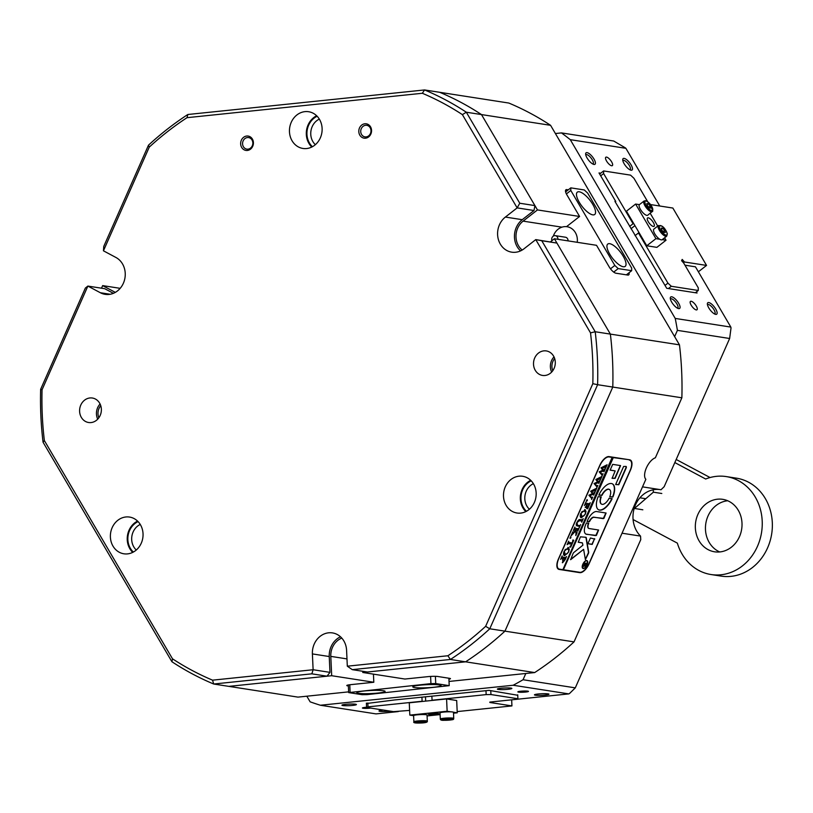 <?xml version="1.0" encoding="UTF-8"?>
<svg xmlns="http://www.w3.org/2000/svg" width="813" height="813" viewBox="0 0 813 813"><rect width="100%" height="100%" fill="white"/><g stroke="black" fill="none" stroke-linecap="round" stroke-linejoin="round"><path stroke-width="1.22" d="M719.749 551.946A26.555 23.262 98.8 0 1 718.164 551.184A26.555 23.262 98.8 0 1 705.969 522.586A26.555 23.262 98.8 0 1 727.706 500.757M729.302 501.519A26.555 23.262 -81.2 0 0 722.757 499.334A26.555 23.262 -81.2 0 0 696.538 518.155A26.555 23.262 -81.2 0 0 708.052 549.608A26.555 23.262 -81.2 0 0 714.597 551.803A26.555 23.262 -81.2 0 0 740.816 532.982A26.555 23.262 -81.2 0 0 729.302 501.519M674.82 462.567L705.674 479.02A49.563 43.435 98.8 0 1 726.294 476.591L736.405 478.166A49.563 43.435 98.8 0 1 748.61 482.251A49.563 43.435 98.8 0 1 770.104 540.97A49.563 43.435 98.8 0 1 721.172 576.112L711.06 574.537A49.563 43.435 98.8 0 1 698.845 570.452A49.563 43.435 98.8 0 1 677.351 543.135L633.093 519.537M726.294 476.591A49.563 43.435 98.8 0 1 738.509 480.686A49.563 43.435 98.8 0 1 759.992 539.405A49.563 43.435 98.8 0 1 711.06 574.537M676.192 459.477L710.074 477.546M609.709 243.687A14.156 4.99 52.1 0 0 607.768 244.052A14.156 4.99 52.1 0 0 611.051 256.247A14.156 4.99 52.1 0 0 623.246 266.755A14.156 4.99 52.1 0 0 625.187 266.39A14.156 4.99 52.1 0 0 621.904 254.195A14.156 4.99 52.1 0 0 609.709 243.687M579.232 191.787A14.156 4.99 52.1 0 0 577.301 192.153A14.156 4.99 52.1 0 0 580.584 204.348A14.156 4.99 52.1 0 0 592.779 214.856A14.156 4.99 52.1 0 0 594.71 214.49A14.156 4.99 52.1 0 0 591.437 202.295A14.156 4.99 52.1 0 0 579.232 191.787M626.366 274.835L631.681 270.688L631.671 268.066L587.667 193.098L584.283 189.957L570.807 187.864L570.807 190.476L614.821 265.445L618.205 268.595L631.681 270.688M618.205 268.595L613.713 272.091M565.624 191.898L570.807 187.864M610.492 268.818L614.821 265.445M570.807 190.476L566.397 193.921M253.412 142.58A7.256 6.362 98.8 0 1 247.365 150.456A7.256 6.362 98.8 0 1 240.658 143.911A7.256 6.362 98.8 0 1 246.705 136.035A7.256 6.362 98.8 0 1 253.412 142.58M242.579 143.881A5.843 5.122 -81.2 0 0 246.817 149.125A5.843 5.122 -81.2 0 0 252.843 142.814A5.843 5.122 -81.2 0 0 248.605 137.58A5.843 5.122 -81.2 0 0 242.579 143.881M371.551 130.334A7.256 6.362 98.8 0 1 365.504 138.2A7.256 6.362 98.8 0 1 358.807 131.655A7.256 6.362 98.8 0 1 364.854 123.779A7.256 6.362 98.8 0 1 371.551 130.334M360.728 131.625A5.843 5.122 -81.2 0 0 364.956 136.869A5.843 5.122 -81.2 0 0 370.982 130.568A5.843 5.122 -81.2 0 0 366.754 125.324A5.843 5.122 -81.2 0 0 360.728 131.625M113.393 293.32L104.714 288.696L87.865 286.074L100.345 292.731A19.471 17.063 -81.2 0 0 105.141 294.336A19.471 17.063 -81.2 0 0 125.232 273.32A19.471 17.063 -81.2 0 0 115.924 257.467L103.444 250.811L149.257 147.123A313.29 274.54 -81.2 0 1 187.01 117.682L187.833 114.501L424.559 89.948A316.836 277.639 98.8 0 1 466.316 112.214L519.761 203.24L534.924 205.598L533.999 210.516L522.241 219.683A19.471 17.063 -81.2 0 0 520.544 250.892M110.395 537.119A18.587 16.29 -81.2 0 0 123.861 553.795A18.587 16.29 -81.2 0 0 143.037 533.735A18.587 16.29 -81.2 0 0 129.572 517.068A18.587 16.29 -81.2 0 0 110.395 537.119M132.712 552.383A18.587 16.29 98.8 0 1 127.245 539.741A18.587 16.29 98.8 0 1 137.57 521.092M503.501 496.347A18.587 16.29 -81.2 0 0 516.966 513.013A18.587 16.29 -81.2 0 0 536.153 492.952A18.587 16.29 -81.2 0 0 522.678 476.286A18.587 16.29 -81.2 0 0 503.501 496.347M525.818 511.601A18.587 16.29 98.8 0 1 520.35 498.958A18.587 16.29 98.8 0 1 530.686 480.31M97.723 419.152A12.388 10.854 98.8 0 1 96.452 414.01A12.388 10.854 98.8 0 1 100.08 404M101.361 409.132A12.388 10.854 98.8 0 1 88.576 422.506A12.388 10.854 98.8 0 1 79.603 411.398A12.388 10.854 98.8 0 1 92.387 398.024A12.388 10.854 98.8 0 1 101.361 409.132M551.651 372.069A12.388 10.854 98.8 0 1 550.381 366.927A12.388 10.854 98.8 0 1 554.009 356.907M555.289 362.049A12.388 10.854 98.8 0 1 542.505 375.423A12.388 10.854 98.8 0 1 533.521 364.305A12.388 10.854 98.8 0 1 546.306 350.931A12.388 10.854 98.8 0 1 555.289 362.049M289.469 131.777A18.587 16.29 -81.2 0 0 302.934 148.454A18.587 16.29 -81.2 0 0 322.111 128.393A18.587 16.29 -81.2 0 0 308.645 111.727A18.587 16.29 -81.2 0 0 289.469 131.777M311.786 147.041A18.587 16.29 98.8 0 1 306.318 134.399A18.587 16.29 98.8 0 1 316.643 115.751M42.052 389.773A313.29 274.54 -81.2 0 0 42.286 415.26A313.29 274.54 -81.2 0 0 44.359 440.565L172.488 658.804A313.29 274.54 -81.2 0 0 212.549 680.166L313.117 669.739L329.966 672.361L327.019 676.192L311.846 673.835L213.697 684.018A316.836 277.639 98.8 0 1 171.939 661.752L43.059 442.221A316.836 277.639 98.8 0 1 40.863 415.85A316.836 277.639 98.8 0 1 40.65 389.275L85.365 288.066L87.865 286.074L42.052 389.773L40.65 389.275M43.059 442.221L44.359 440.565M533.999 210.516L517.149 207.894L462.394 114.633L466.316 112.214L481.479 114.572L534.924 205.598M522.241 219.683L505.391 217.061L517.149 207.894L519.761 203.24M352.273 669.648L347.314 666.193L447.882 655.756L450.422 659.465L352.273 669.648L367.435 672.005L465.585 661.823A316.836 277.639 -81.2 0 0 504.944 631.142L489.772 628.784A316.836 277.639 98.8 0 1 450.422 659.465L465.585 661.823A316.836 277.639 -81.2 0 0 504.944 631.142L612.778 387.059A316.836 277.639 -81.2 0 0 610.37 334.102L595.207 331.745A316.836 277.639 98.8 0 1 597.606 384.701L612.778 387.059A316.836 277.639 -81.2 0 0 610.37 334.102L556.925 243.077L541.763 240.719L595.207 331.745L590.523 332.873L535.767 239.611L556.925 243.077M561.935 227.162L523.094 221.126L537.464 209.927L481.479 114.572L550.574 125.314A316.836 277.639 -81.2 0 0 508.816 103.048L439.721 92.306A316.836 277.639 -81.2 0 1 481.479 114.572A316.836 277.639 -81.2 0 0 439.721 92.306L424.559 89.948L422.333 93.271L187.01 117.682M462.394 114.633A313.29 274.54 -81.2 0 0 422.333 93.271M398.279 711.578L376.023 713.895L320.413 705.247A316.836 277.639 -81.2 0 1 310.129 701.832L306.816 696.202L297.954 697.117L213.697 684.018L212.549 680.166M172.488 658.804L171.939 661.752M592.829 383.675L597.606 384.701L489.772 628.784L485.635 626.325L592.829 383.675A313.29 274.54 -81.2 0 0 590.523 332.873M447.882 655.756A313.29 274.54 -81.2 0 0 485.635 626.325M103.444 250.811L103.769 246.39L148.484 145.181A316.836 277.639 98.8 0 1 187.833 114.501M347.314 666.193L346.592 650.37A19.471 17.063 -81.2 0 0 332.487 632.91A19.471 17.063 -81.2 0 0 312.395 653.916L313.117 669.739L311.846 673.835M505.391 217.061A19.471 17.063 -81.2 0 0 497.922 237.538A19.471 17.063 -81.2 0 0 511.712 252.162A19.471 17.063 -81.2 0 0 524.019 248.778L535.767 239.611L541.763 240.719M340.515 636.792A19.471 17.063 -81.2 0 0 329.245 656.538L329.966 672.361M341.806 638.103A17.703 15.508 -81.2 0 0 330.8 656.376L331.684 675.715L228.87 686.375L327.019 676.192M148.484 145.181L149.257 147.123M634.211 508.399L642.829 509.802M634.394 508.491L653.378 492.18L661.802 493.491M653.378 492.18L653.164 489.802M545.157 695.054A7.256 0.783 -2.6 0 1 537.678 695.359A7.256 0.783 -2.6 0 1 534.497 694.759A7.256 0.783 -2.6 0 1 538.247 693.987A7.256 0.783 -2.6 0 1 548.907 694.109A7.256 0.783 -2.6 0 1 545.157 695.054M540.828 693.774A5.843 0.63 177.4 0 0 542.505 693.702M508.084 689.292A7.256 0.783 -2.6 0 1 500.605 689.597A7.256 0.783 -2.6 0 1 497.414 688.997A7.256 0.783 -2.6 0 1 501.174 688.225A7.256 0.783 -2.6 0 1 511.834 688.347A7.256 0.783 -2.6 0 1 508.084 689.292M503.755 688.011A5.843 0.63 177.4 0 0 505.432 687.94M352.629 705.42A7.256 0.783 -2.6 0 1 345.149 705.714A7.256 0.783 -2.6 0 1 341.968 705.125A7.256 0.783 -2.6 0 1 345.718 704.343A7.256 0.783 -2.6 0 1 356.379 704.475A7.256 0.783 -2.6 0 1 352.629 705.42M348.299 704.139A5.843 0.63 177.4 0 0 349.976 704.068M390.23 711.131A7.256 0.783 -2.6 0 1 389.701 711.182A7.256 0.783 -2.6 0 1 382.222 711.487A7.256 0.783 -2.6 0 1 379.041 710.887A7.256 0.783 -2.6 0 1 382.791 710.105A7.256 0.783 -2.6 0 1 383.34 710.054M624.15 158.393A7.256 2.561 -127.9 0 1 631.071 164.846A7.256 2.561 -127.9 0 1 631.091 170.212A7.256 2.561 -127.9 0 1 630.99 170.202A7.256 2.561 -127.9 0 1 625.604 165.872A7.256 2.561 -127.9 0 1 622.728 159.592A7.256 2.561 -127.9 0 1 624.15 158.393M629.984 169.826A5.843 2.063 52.1 0 0 630.166 169.724A5.843 2.063 52.1 0 0 628.805 164.693A5.843 2.063 52.1 0 0 623.774 160.364A5.843 2.063 52.1 0 0 622.982 160.517A5.843 2.063 52.1 0 0 622.839 160.659M587.067 152.631A7.256 2.561 -127.9 0 1 593.998 159.074A7.256 2.561 -127.9 0 1 594.008 164.45A7.256 2.561 -127.9 0 1 593.917 164.439A7.256 2.561 -127.9 0 1 588.531 160.11A7.256 2.561 -127.9 0 1 585.645 153.83A7.256 2.561 -127.9 0 1 587.067 152.631M592.911 164.063A5.843 2.063 52.1 0 0 593.094 163.962A5.843 2.063 52.1 0 0 591.732 158.931A5.843 2.063 52.1 0 0 586.701 154.602A5.843 2.063 52.1 0 0 585.909 154.744A5.843 2.063 52.1 0 0 585.756 154.897M671.711 296.796A7.256 2.561 -127.9 0 1 678.642 303.239A7.256 2.561 -127.9 0 1 678.652 308.615A7.256 2.561 -127.9 0 1 678.56 308.594A7.256 2.561 -127.9 0 1 673.164 304.275A7.256 2.561 -127.9 0 1 670.288 297.995A7.256 2.561 -127.9 0 1 671.711 296.796M677.544 308.229A5.843 2.063 52.1 0 0 677.727 308.127A5.843 2.063 52.1 0 0 676.375 303.097A5.843 2.063 52.1 0 0 671.345 298.767A5.843 2.063 52.1 0 0 670.542 298.91A5.843 2.063 52.1 0 0 670.4 299.062M708.784 302.558A7.256 2.561 -127.9 0 1 715.714 309.011A7.256 2.561 -127.9 0 1 715.725 314.377A7.256 2.561 -127.9 0 1 715.633 314.367A7.256 2.561 -127.9 0 1 710.237 310.038A7.256 2.561 -127.9 0 1 707.361 303.757A7.256 2.561 -127.9 0 1 708.784 302.558M714.617 313.991A5.843 2.063 52.1 0 0 714.8 313.889A5.843 2.063 52.1 0 0 713.448 308.859A5.843 2.063 52.1 0 0 708.418 304.529A5.843 2.063 52.1 0 0 707.615 304.682A5.843 2.063 52.1 0 0 707.473 304.824M312.426 146.706A17.876 15.671 98.8 0 1 317.161 116.259M319.326 119.094A15.041 13.181 -81.2 0 0 315.353 144.673M526.458 511.275A17.876 15.671 98.8 0 1 531.194 480.829M533.369 483.664A15.041 13.181 -81.2 0 0 529.395 509.233M133.352 552.047A17.876 15.671 98.8 0 1 138.078 521.6M140.253 524.436A15.041 13.181 -81.2 0 0 136.279 550.015M696.253 309.916A5.315 1.87 52.1 0 0 696.985 309.773A5.315 1.87 52.1 0 0 695.755 305.2A5.315 1.87 52.1 0 0 691.182 301.257A5.315 1.87 52.1 0 0 690.45 301.399A5.315 1.87 52.1 0 0 691.68 305.973A5.315 1.87 52.1 0 0 696.253 309.916M611.62 165.75A5.315 1.87 52.1 0 0 612.341 165.608A5.315 1.87 52.1 0 0 611.112 161.035A5.315 1.87 52.1 0 0 606.539 157.102A5.315 1.87 52.1 0 0 605.817 157.234A5.315 1.87 52.1 0 0 607.047 161.807A5.315 1.87 52.1 0 0 611.62 165.75M366.572 707.249A5.315 0.579 177.4 0 0 365.179 707.371A5.315 0.579 177.4 0 0 362.405 708.001A5.315 0.579 177.4 0 0 370.24 708.153A5.315 0.579 177.4 0 0 370.758 708.103M520.635 691.243A5.315 0.579 177.4 0 0 517.861 691.883A5.315 0.579 177.4 0 0 525.696 692.036A5.315 0.579 177.4 0 0 528.47 691.396A5.315 0.579 177.4 0 0 520.635 691.243M554.679 358.584A10.62 9.309 -81.2 0 0 552.799 370.667M100.751 405.677A10.62 9.309 -81.2 0 0 98.871 417.76M523.094 221.126A17.703 15.508 -81.2 0 0 516.011 237.152A17.703 15.508 -81.2 0 0 522.17 250.038M642.514 486.865L661.02 489.741L664.17 486.692L729.637 338.493L731.019 328.005A316.836 277.639 -81.2 0 0 730.836 327.08L675.227 318.432L570.279 139.673A316.836 277.639 -81.2 0 0 561.468 132.905L613.713 141.025L625.207 147.773A316.836 277.639 -81.2 0 1 625.888 148.312L659.76 206.014M489.812 702.097L568.785 693.895A316.836 277.639 -81.2 0 0 569.557 693.479L575.289 687.859L640.766 539.659L640.542 536.092A26.555 23.262 98.8 0 1 634.353 507.912A26.555 23.262 98.8 0 1 655.126 489.507A26.555 23.262 98.8 0 1 659.79 489.548M681.863 397.801L655.359 457.79A12.388 5.711 118.1 0 0 646.396 467.892A12.388 5.711 118.1 0 0 645.857 479.294L574.029 641.884L504.944 631.142L612.778 387.059L681.863 397.801A316.836 277.639 -81.2 0 0 679.465 344.844L610.37 334.102L554.395 238.758L550.381 241.888M362.72 671.274L362.771 672.483L465.585 661.823L534.68 672.564A316.836 277.639 -81.2 0 0 574.029 641.884M534.68 672.564L525.818 673.479L523.054 679.739A316.836 277.639 -81.2 0 1 513.176 685.247L320.413 705.247M684.963 265.19L695.461 266.816L730.836 327.08M625.888 148.312L570.279 139.673M696.416 291.928L697.056 293.005L666.721 288.29L614.923 201.37L615.766 201.502L599.008 172.956L600.695 173.22M729.637 338.493L677.402 330.363A316.836 277.639 -81.2 0 0 675.227 318.432M568.287 189.825L566.885 189.602A7.083 2.49 52.1 0 0 565.909 189.785A7.083 2.49 52.1 0 0 566.895 194.846L579.588 216.471L566.519 226.664M448.918 679.211A7.083 0.772 177.4 0 0 450.463 678.652A7.083 0.772 177.4 0 0 449.599 678.337L437.811 676.497A7.083 0.772 177.4 0 0 428.217 676.619L404.904 679.038L362.771 672.483M568.785 693.895L513.176 685.247M575.289 687.859L523.054 679.739M366.409 703.53L394.661 699.942L489.08 690.369L517.749 695.257M640.542 536.092L622.036 533.206M677.402 330.363L674.638 336.623L679.465 344.844M550.574 125.314L555.401 133.535L561.468 132.905M101.513 288.198L102.651 285.617L115.324 292.375M589.069 563.816L630.431 470.209A10.62 4.888 118.1 0 0 630.37 460.046A10.62 4.888 118.1 0 0 629.618 459.802L609.059 456.601A10.62 4.888 118.1 0 0 599.76 465.432L558.399 559.049A10.62 4.888 118.1 0 0 558.46 569.202A10.62 4.888 118.1 0 0 559.212 569.446L579.771 572.647A10.62 4.888 118.1 0 0 589.069 563.816L588.927 563.734M615.766 201.502L615.238 201.909M525.818 673.479L449.02 681.446M348.645 691.863L306.816 696.202M373.441 674.15L373.807 682.259L350.494 684.678A7.083 0.772 177.4 0 0 346.785 685.532A7.083 0.772 177.4 0 0 347.639 685.847L348.371 685.969M373.807 682.259L331.684 675.715M102.651 285.617L120.172 288.341M555.401 133.535L674.638 336.623M537.464 209.927L579.588 216.471M554.395 238.758L596.518 245.302L609.211 266.928A7.083 2.49 52.1 0 0 615.969 273.219L627.768 275.058A7.083 2.49 52.1 0 0 628.734 274.875A7.083 2.49 52.1 0 0 629.028 272.762M557.911 239.307A3.537 3.1 -81.2 0 0 552.373 237.071A3.537 3.1 -81.2 0 0 551.946 240.668M568.023 240.872A3.537 3.1 -81.2 0 0 565.462 237.233L555.35 235.658M553.318 236.126A14.156 12.408 98.8 0 1 567.098 226.736A14.156 12.408 98.8 0 1 573.846 230.486A14.156 12.408 98.8 0 1 577.23 242.304M516.489 699.322L517.911 698.743L517.729 694.82M367.832 702.95L368.004 706.863L366.582 707.452L393.543 711.639L409.61 710.41M490.767 690.633L490.95 694.546L486.154 694.607L485.971 690.694M366.582 707.452L366.389 703.093M368.004 706.863L422.11 701.253L421.917 697.117M431.866 696.091L432.059 700.227L486.154 694.607M457.191 711.588L511.936 705.918L489.863 702.483M517.911 698.743L490.95 694.546M432.059 700.227L432.892 700.349M422.943 701.385L422.11 701.253M425.677 701.101L425.484 696.751M511.936 705.918L511.662 699.83M630.99 228.727L634.953 225.638M695.369 292.741L698.276 290.475L698.276 287.853L683.743 263.107L681.579 260.648L682.209 259.418L684.465 261.989L683.459 262.782M647.697 201.705L633.947 178.281L630.563 175.141L603.602 170.943L603.612 173.565L600.695 175.842M599.638 174.043L603.602 170.943M665.024 285.404L667.94 283.137L671.314 286.278L668.408 288.554M667.94 283.137L638.479 232.965L635.044 235.648M629.628 226.421L633.063 223.738L603.612 173.565M684.465 261.989L706.548 265.424L672.859 208.047L650.786 204.612M633.063 223.738L633.906 223.87M639.323 233.097L638.479 232.965M671.314 286.278L698.276 290.475M706.548 265.424L698.377 271.786M383.401 690.735A14.156 1.535 177.4 0 0 367.446 690.694A14.156 1.535 177.4 0 0 356.816 692.666A14.156 1.535 177.4 0 0 358.523 693.316A14.156 1.535 177.4 0 0 374.468 693.357A14.156 1.535 177.4 0 0 385.108 691.385A14.156 1.535 177.4 0 0 383.401 690.735M439.366 684.932A14.156 1.535 177.4 0 0 423.41 684.892A14.156 1.535 177.4 0 0 412.78 686.863A14.156 1.535 177.4 0 0 414.488 687.513A14.156 1.535 177.4 0 0 430.433 687.554A14.156 1.535 177.4 0 0 441.073 685.583A14.156 1.535 177.4 0 0 439.366 684.932M348.675 692.595L362.161 694.688L366.948 694.627L449.213 685.654L435.727 683.56L430.931 683.621L348.675 692.595L348.33 684.973M435.402 676.325L435.727 683.56M449.213 685.654L448.878 678.215M349.773 684.759L350.098 692.005M430.931 683.621L430.605 676.426M586.732 560.889A4.075 1.88 118.1 0 0 586.6 560.807A4.075 1.88 118.1 0 0 586.315 560.716A4.075 1.88 118.1 0 0 585.634 560.797M583.338 568.236A4.075 1.88 118.1 0 0 586.773 565.137A4.075 1.88 118.1 0 0 586.884 560.95A4.075 1.88 118.1 0 0 586.59 560.858A4.075 1.88 118.1 0 0 583.165 563.948A4.075 1.88 118.1 0 0 583.053 568.135A4.075 1.88 118.1 0 0 583.338 568.236M586.732 560.543A4.421 2.043 118.1 0 0 583.002 563.897A4.421 2.043 118.1 0 0 582.88 568.45A4.421 2.043 118.1 0 0 583.195 568.551A4.421 2.043 118.1 0 0 586.925 565.187A4.421 2.043 118.1 0 0 587.047 560.645A4.421 2.043 118.1 0 0 586.732 560.543M582.748 568.368A4.421 2.043 118.1 0 0 582.921 568.409A4.421 2.043 118.1 0 0 584.019 568.145M570.635 559.7L583.612 549.354L585.39 559.608L588.439 553.429A1.768 0.813 118.1 0 0 588.683 552.149L586.254 537.739A1.768 0.813 118.1 0 0 586 537.322A1.768 0.813 118.1 0 0 585.878 537.281L580.452 536.844L578.246 542.251L582.423 542.921L582.911 545.188L573.927 552.403A1.768 0.813 118.1 0 0 573.043 553.623L570.635 559.7M570.513 559.496L583.612 549.354M585.309 559.425L588.165 553.277A1.768 0.813 118.1 0 0 588.399 552.007L585.98 537.596A1.768 0.813 118.1 0 0 585.848 537.271M599.638 510.127A14.695 6.768 118.1 0 0 612.098 498.806L609.089 498.267A8.323 3.831 -61.9 0 1 602.189 504.355A8.323 3.831 -61.9 0 1 601.61 504.162A8.323 3.831 -61.9 0 1 601.214 497.038L598.144 496.641A14.695 6.768 118.1 0 0 598.612 509.792A14.695 6.768 118.1 0 0 599.638 510.127M598.47 509.71A14.695 6.768 118.1 0 0 599.364 509.985A14.695 6.768 118.1 0 0 611.823 498.664L611.894 498.328M601.468 504.08A8.323 3.831 -61.9 0 1 601.325 504.019A8.323 3.831 -61.9 0 1 600.939 496.895L600.98 496.631M579.496 526.428L577.332 525.96C576.082 525.879 575.929 524.71 576.864 522.454L579.12 519.517L581.956 519.751L583.256 518.714L581.722 522.19L581.874 521.133L579.517 520.605L577.027 522.525L577.555 525.371L579.943 525.564L580.655 524.619L579.374 527.515L579.496 526.428L576.712 525.777M581.874 521.133L579.517 520.605M576.254 524.344L577.555 525.371M575.99 533.684L575.817 530.879L571 535.858L572.677 532.068L572.708 532.779L573.277 532.403L576.061 529.72L574.171 529.507L573.358 530.533L574.893 527.058L574.72 528.125L577.972 528.775L579.273 527.739L577.738 531.214L577.454 529.934L576.132 529.73L576.346 533.064L577.139 532.566L575.807 535.594L575.99 533.684M572.799 532.088L572.403 532.627M574.476 527.993L575.167 528.338M577.901 530.361L576.132 529.73M576.163 530.645L576.498 533.267M570.177 537.586L570.848 536.946L570.909 537.698L570.228 538.338L570.177 537.586L570.126 538.287M570.848 536.946L569.954 538.196M572.87 539.984L573.744 540.249L570.726 547.078L569.75 547.047L571.824 544.151L568.419 543.623L567.118 544.659L568.653 541.184L568.49 542.261L572.342 542.993L572.87 539.984M568.216 542.108L568.927 542.464M573.104 541.143L572.769 540.218M568.196 547.545L569.283 549.151L568.612 552.027L564.629 555.655C563.328 555.289 563.165 553.816 564.151 551.234L568.592 547.677M567.403 553.511L564.222 555.523M562.931 569.578L613.022 457.455L612.179 457.333L562.891 569.679L559.517 569.151A10.62 4.888 118.1 0 1 558.765 568.907L557.464 568.216M612.463 457.475L609.089 456.947A10.62 4.888 118.1 0 0 599.781 465.788L558.714 558.755A10.62 4.888 118.1 0 0 558.765 568.907M564.263 560.807L562.535 562.748L563.216 558.531L561.326 558.409L560.624 559.364L562.159 555.889L562.007 556.976L565.238 557.606L566.539 556.57L565.187 559.629L562.332 562.687M561.742 556.834L562.433 557.169M584.923 509.69L586 511.296L585.33 514.172L581.356 517.8C580.055 517.434 579.893 515.96 580.868 513.379L585.319 509.822M584.12 515.655L580.949 517.668M586.732 508.491L589.11 505.025L587.23 504.731L586.61 507.607L585.208 507.383L587.047 504.7L585.218 504.497L584.405 505.534L585.939 502.058L585.777 503.115L589.019 503.775L590.319 502.739L587.657 508.755L586.732 508.491M586.285 506.093L586.712 507.373M585.492 502.973L586.214 503.338M586.59 500.422L587.26 499.792L587.321 500.544L586.651 501.174L586.59 500.422L586.549 501.123M587.26 499.792L586.376 501.032M592.707 497.048L591.62 499.497L591.732 498.542L588.886 495.239L592.403 493.572L590.665 491.204L596.752 488.166L595.401 491.245L595.36 490.371L591.488 491.845L593.053 493.318L595.106 491.906L593.683 495.127L593.653 494.182L589.872 495.584L592.027 497.922L592.707 497.048M595.34 491.072L595.36 490.371L594.689 490.554M593.653 494.883L593.378 494.03L589.872 495.584M589.598 495.432L592.027 497.922M597.87 485.351L596.783 487.81L596.894 486.855L594.049 483.542L597.565 481.885L595.838 479.507L601.925 476.479L600.563 479.548L600.522 478.674L596.651 480.158L598.226 481.621L600.268 480.209L598.846 483.43L598.815 482.485L595.045 483.887L597.189 486.225L597.87 485.351M600.502 479.385L600.522 478.674L599.852 478.857M598.825 483.196L598.541 482.343L595.045 483.887M594.76 483.745L597.189 486.225M603.033 473.664L601.945 476.113L602.067 475.158L599.211 471.855L602.738 470.188L601 467.81L607.087 464.782L605.726 467.861L605.685 466.987L601.813 468.461L603.388 469.934L605.441 468.522L604.008 471.743L603.988 470.798L600.207 472.201L602.362 474.538L603.033 473.664M605.675 467.688L605.685 466.987L605.024 467.17M603.988 471.499L603.703 470.646L600.207 472.201M599.933 472.048L602.362 474.538M563.45 569.659L613.297 457.607L628.408 459.609M563.734 569.811L579.74 572.301A10.62 4.888 118.1 0 0 589.049 563.47L630.116 470.503A10.62 4.888 118.1 0 0 630.055 460.341A10.62 4.888 118.1 0 0 629.313 460.097M615.736 484.294L618.774 484.761L626.101 468.166A1.768 0.813 118.1 0 0 626.101 466.469A1.768 0.813 118.1 0 0 625.969 466.428L623.612 466.479L615.736 484.294M615.167 470.92L612.118 478.318L615.116 478.369L620.573 465.595L612.697 464.365L610.116 470.127L615.167 470.92L610.055 470.016M589.496 521.682A5.315 2.449 -61.9 0 1 594.12 517.322L603.907 518.42L606.102 513.023L596.671 511.55A10.264 4.726 118.1 0 0 587.159 521.367L589.222 521.529A5.315 2.449 -61.9 0 1 593.846 517.17L603.246 518.633L605.888 512.983M609.821 496.611L612.89 497.007A14.695 6.768 118.1 0 0 612.433 483.857A14.695 6.768 118.1 0 0 598.937 494.843L601.955 495.381A8.323 3.831 -61.9 0 1 609.435 489.487A8.323 3.831 -61.9 0 1 609.821 496.611M594.781 539.08L590.431 537.993L587.85 543.745L592.199 544.425L594.557 538.633M589.171 528.541A5.315 2.449 -61.9 0 1 588.795 528.42A5.315 2.449 -61.9 0 1 588.734 523.399L586.447 522.993A10.264 4.726 118.1 0 0 585.899 534.07A10.264 4.726 118.1 0 0 586.62 534.314L596.396 535.421L598.602 530.015L589.171 528.541M584.75 566.214L584.811 565.157L582.84 566.935L585.228 564.049L583.937 564.466L584.699 562.728L584.842 563.368L586.895 563.074L584.821 566.265M588.663 528.338A5.315 2.449 -61.9 0 1 588.51 528.267A5.315 2.449 -61.9 0 1 588.46 523.247L588.521 522.962M585.756 533.999A10.264 4.726 118.1 0 0 586.336 534.161L595.746 535.625L598.388 529.974M587.789 543.643L591.915 544.283L594.496 538.928M598.866 495.168L601.671 495.239A8.323 3.831 -61.9 0 1 609.161 489.335A8.323 3.831 -61.9 0 1 609.293 489.416M609.78 496.865L612.616 496.865A14.695 6.768 118.1 0 0 612.291 483.786M587.128 521.611L589.222 521.529M612.016 478.207L614.841 478.217L620.36 465.554M578.185 542.149L582.21 542.82M615.675 484.599L618.5 484.609L625.827 468.014A1.768 0.813 118.1 0 0 625.939 466.428M587.423 561.753A4.421 2.043 118.1 0 0 586.905 560.584M582.23 567.189A4.075 1.88 118.1 0 0 582.769 567.992A4.075 1.88 118.1 0 0 582.921 568.053M584.008 563.846L585.228 564.049M586.315 563.592L586.082 564.12M585.38 565.553L584.71 566.133M583.277 565.96L584.811 565.157M585.157 564.202L585.177 565.584L586.234 564.202L585.035 563.917L585.035 565.513M586.234 564.202L585.238 564.242M561.326 558.409L563.216 558.531M565.746 557.576L565.208 558.816M562.586 559.435L562.83 561.204M562.708 559.507L562.799 561.204M563.104 561.356L565.269 558.846L563.084 558.46M565.269 558.846L563.389 558.551L562.86 559.588M567.921 547.403L569.283 549.151M568.998 548.999L568.856 550.34M563.663 552.647L564.415 553.978M568.551 549.883L567.322 548.795L565.055 549.608M567.921 548.978L565.553 549.547L564.334 551.244L565.157 554.253L567.21 553.673L568.48 551.885L568.826 550.025L567.921 548.978M564.273 553.917L565.157 554.253M573.45 540.157L573.145 540.828M572.2 542.972L571.712 544.09M570.706 546.356L570.726 547.078M570.452 546.925L569.811 546.905M567.545 543.562L571.824 544.151M570.574 536.804L570.624 537.556M572.789 533.795L575.817 530.879M572.504 533.653L571.539 534.649M572.525 531.936L572.667 532.759M574.171 529.507L576.061 529.72M578.48 528.755L577.88 530.106M576.488 533.267L575.98 534.426M579.872 525.615L579.496 526.448M582.484 519.7L581.864 521.103M579.242 520.462L577.606 521.001M584.649 509.548L586 511.296M585.726 511.143L585.584 512.485M580.38 514.792L581.143 516.123M585.279 512.027L584.049 510.94L581.773 511.753M584.638 511.123L582.281 511.692L581.061 513.389L581.884 516.397L583.937 515.818L585.197 514.029L585.553 512.17L584.638 511.123M581 516.062L581.884 516.397M587.23 504.731L589.11 505.025M586.325 507.454L585.248 507.292M585.218 504.497L587.047 504.7M589.527 503.745L588.998 504.964M587.636 508.044L587.657 508.755M587.382 508.613L586.691 508.582M586.986 499.639L587.047 500.391M592.108 497.912L591.773 498.664M596.061 488.969L595.126 490.239M595.065 490.93L595.075 490.219L595.065 490.93M594.415 490.402L591.488 491.845M591.214 491.702L593.053 493.318M594.415 492.698L593.744 494.223M593.378 494.741L593.378 494.03L593.378 494.741M597.27 486.215L596.935 486.977M601.224 477.282L600.594 478.715M600.228 479.233L600.248 478.532L600.228 479.233M599.577 478.715L596.651 480.158M596.376 480.005L598.226 481.621M599.577 481.011L598.907 482.526M598.541 483.044L598.541 482.343L598.541 483.044M602.443 474.528L602.108 475.28M606.386 465.585L605.451 466.855M605.39 467.546L605.411 466.835L605.39 467.546M604.74 467.018L601.813 468.461M601.539 468.318L603.388 469.934M604.74 469.314L603.764 470.666M603.713 471.357L603.703 470.646L603.713 471.357M438.197 713.479A5.315 0.579 177.4 0 0 432.221 713.458A5.315 0.579 177.4 0 0 428.227 714.2A5.315 0.579 177.4 0 0 428.868 714.444A5.315 0.579 177.4 0 0 434.853 714.454A5.315 0.579 177.4 0 0 438.837 713.723A5.315 0.579 177.4 0 0 438.197 713.479M413.604 715.694L409.823 715.105L409.264 702.808L446.581 698.936L447.14 711.243L450.941 711.832M453.441 712.218L457.241 712.808L453.512 713.194M446.581 698.936L456.682 700.511L457.241 712.808M440.107 714.586L427.079 715.938M409.823 715.105L447.14 711.243M413.878 721.792L413.604 715.633A6.728 0.732 -2.6 0 1 413.604 715.633A6.728 0.732 -2.6 0 1 420.26 714.607A6.728 0.732 -2.6 0 1 427.038 715.023L427.038 715.023A6.728 0.732 -2.6 0 1 427.038 715.034L427.323 721.182A6.728 0.732 -2.6 0 1 427.323 721.182L427.323 721.182A6.728 0.732 -2.6 0 0 420.545 720.755A6.728 0.732 -2.6 0 0 413.878 721.792A6.728 0.732 -2.6 0 1 413.878 721.792L413.888 721.863C413.187 722.655 414.681 723.052 418.37 723.052C424.793 723.021 427.78 722.401 427.323 721.182M419.142 722.716L417.577 722.503L419.071 722.147L423.705 722.218L419.142 722.716L419.122 722.147M422.181 722.015L422.211 722.574M450.239 711.812A6.728 0.732 -2.6 0 1 453.471 712.279L453.745 718.438A6.728 0.732 -2.6 0 0 450.514 717.96A6.728 0.732 -2.6 0 0 443.715 718.255A6.728 0.732 -2.6 0 0 440.311 719.048L440.026 712.889A6.728 0.732 -2.6 0 1 443.441 712.107A6.728 0.732 -2.6 0 1 450.239 711.812M445.595 719.393L450.128 719.495L445.483 719.972L444.01 719.749L445.595 719.393M448.512 719.271L448.542 719.851M445.453 719.424L445.483 719.972M648.276 217.813A5.315 1.87 52.1 0 0 647.555 217.955A5.315 1.87 52.1 0 0 648.784 222.528A5.315 1.87 52.1 0 0 653.357 226.461A5.315 1.87 52.1 0 0 654.079 226.329A5.315 1.87 52.1 0 0 652.849 221.756A5.315 1.87 52.1 0 0 648.276 217.813M664.597 237.782L666.03 240.221L656.884 247.355L646.772 245.78L626.457 211.187L635.603 204.053L639.414 204.642M650.207 213.28L657.727 226.085M666.03 240.221L662.229 239.632M659.729 239.246L655.918 238.656L635.603 204.053M646.772 245.78L655.918 238.656M659.373 239.012A6.728 2.368 -127.9 0 1 654.617 233.555A6.728 2.368 -127.9 0 1 653.876 229.093L658.449 225.526A6.728 2.368 -127.9 0 0 659.191 229.988A6.728 2.368 -127.9 0 0 663.947 235.445A6.728 2.368 -127.9 0 0 666.721 236.136L662.148 239.693A6.728 2.368 -127.9 0 1 659.373 239.012M665.258 232.548L663.855 232.427L661.843 230.191L661.213 228.087L662.615 228.209L664.638 230.445L665.258 232.548M661.508 229.073L662.615 228.209M663.134 231.624L664.638 230.445M644.059 201.014L645.593 200.699C647.016 201.116 648.652 202.386 650.502 204.49L652.809 211.034L647.758 215.191A6.728 2.368 -127.9 0 1 642.107 211.787A6.728 2.368 -127.9 0 1 639.231 204.906A6.728 2.368 -127.9 0 1 639.485 204.581L644.059 201.014A6.728 2.368 -127.9 0 0 643.805 201.339A6.728 2.368 -127.9 0 0 646.681 208.219A6.728 2.368 -127.9 0 0 652.331 211.624A6.728 2.368 -127.9 0 0 652.585 211.299M647.392 205.598L646.843 203.545L648.296 203.758L650.298 206.024L650.847 208.077L649.394 207.864L647.392 205.598M647.148 204.652L648.296 203.758M648.804 207.193L650.298 206.024M329.245 656.538L312.395 653.916M110.202 294.265L100.345 292.731M347.608 685.125L347.639 685.847M346.978 658.896L330.8 656.376M565.502 190.679L566.885 189.602M578.856 572.159L579.771 572.647M557.84 568.714L559.212 569.446M609.089 456.947L608.398 456.581M426.479 722.086A5.843 0.63 177.4 0 0 420.565 721.731A5.843 0.63 177.4 0 0 414.803 722.635A5.843 0.63 177.4 0 0 420.717 722.991A5.843 0.63 177.4 0 0 426.479 722.086M444.04 720.298A5.843 0.63 177.4 0 0 452.058 719.729A5.843 0.63 177.4 0 0 450.097 718.946A5.843 0.63 177.4 0 0 442.079 719.515A5.843 0.63 177.4 0 0 444.04 720.298M662.056 226.309A5.843 2.063 52.1 0 0 659.475 227.731A5.843 2.063 52.1 0 0 664.414 234.327A5.843 2.063 52.1 0 0 666.995 232.914A5.843 2.063 52.1 0 0 662.056 226.309M652.666 210.14A5.843 2.063 52.1 0 0 649.841 203.789A5.843 2.063 52.1 0 0 645.034 201.482A5.843 2.063 52.1 0 0 647.859 207.833A5.843 2.063 52.1 0 0 652.666 210.14M645.776 498.715L639.912 497.8M630.055 460.341L628.805 459.67M440.311 719.048C440.361 720.023 441.581 720.44 443.979 720.308C453.949 719.8 453.542 719.8 453.745 718.438M666.721 236.136L667.341 233.809C665.918 229.967 664.109 227.396 661.904 226.085L658.449 225.526"/></g></svg>
